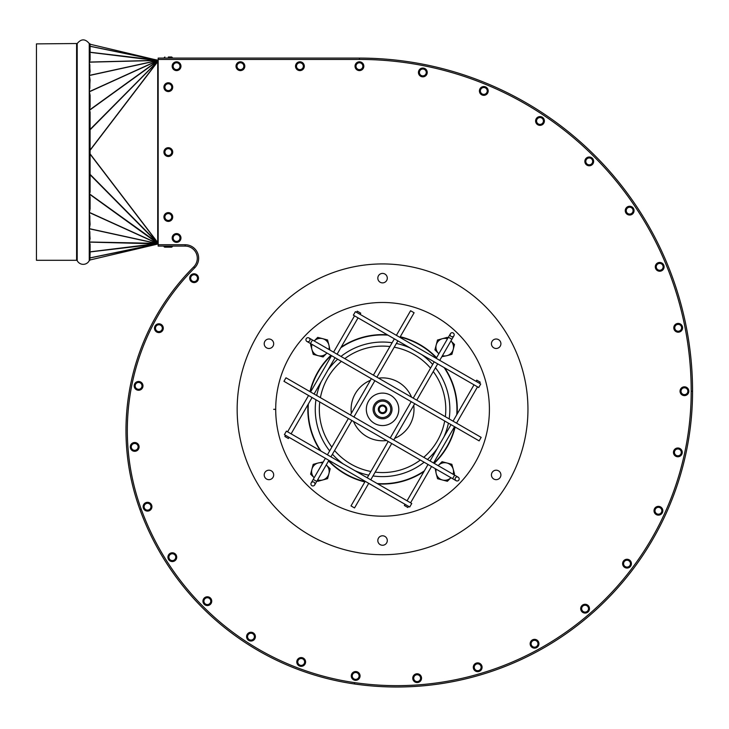 <?xml version="1.0" encoding="UTF-8"?>
<svg xmlns="http://www.w3.org/2000/svg" width="729" height="729" viewBox="0 0 729 729"><rect width="100%" height="100%" fill="white"/><g stroke="black" fill="none" stroke-linecap="round" stroke-linejoin="round"><path stroke-width="1.09" d="M453.93 335.759A2.032 2.032 0 0 0 453.183 332.98A2.032 2.032 0 0 0 450.413 333.727A2.032 2.032 0 0 0 451.16 336.497A2.032 2.032 0 0 0 453.93 335.759A2.032 2.032 0 0 0 453.183 332.98A2.032 2.032 0 0 0 450.413 333.727A2.032 2.032 0 0 0 451.16 336.497A2.032 2.032 0 0 0 453.93 335.759L439.733 360.354M437.701 363.862L416.733 400.175M414.71 403.693L393.742 439.997M391.71 443.514L370.751 479.828M368.719 483.336L354.522 507.94L351.004 505.908L365.211 481.313M285.987 377.786L283.955 381.303L452.618 478.68L454.65 475.162L285.987 377.786M458.167 477.194A2.032 2.032 0 0 0 455.397 477.942A2.032 2.032 0 0 0 456.135 480.712A2.032 2.032 0 0 0 458.906 479.964A2.032 2.032 0 0 0 458.167 477.194L454.65 475.162M479.554 383.345L480.229 382.169L476.711 380.146L476.037 381.313M474.014 384.83L453.046 421.143M451.014 424.652L430.055 460.965M428.023 464.482L407.064 500.787M405.032 504.304L404.358 505.47L407.866 507.502L408.55 506.336M409.716 507.01L411.748 503.493L286.415 431.131L284.392 434.648L409.716 507.01M285.558 435.322L284.884 436.498L288.392 438.521L289.076 437.354M291.099 433.837L312.067 397.533M314.099 394.015L335.058 357.702M337.09 354.194L358.048 317.88M360.08 314.363L360.755 313.197L357.246 311.165L356.563 312.34M479.126 440.881L481.158 437.373L312.486 339.987L310.463 343.505L479.126 440.881M306.945 341.473A2.032 2.032 0 0 0 309.716 340.735A2.032 2.032 0 0 0 308.978 337.964A2.032 2.032 0 0 0 306.207 338.703A2.032 2.032 0 0 0 306.945 341.473L310.463 343.505M313.953 482.17A2.032 2.032 0 0 0 311.183 482.917A2.032 2.032 0 0 0 311.921 485.687A2.032 2.032 0 0 0 314.7 484.94A2.032 2.032 0 0 0 313.953 482.17M328.897 460.345L316.723 481.432L313.215 479.4L325.38 458.313M327.412 454.805L348.38 418.492M350.403 414.983L371.371 378.67M373.394 375.153L394.362 338.848M396.394 335.331L410.591 310.736L414.108 312.759L399.902 337.363M355.397 311.666L353.365 315.174L478.698 387.536L480.721 384.019L355.397 311.666M385.878 409.334A3.326 3.326 0 0 0 380.893 406.454A3.326 3.326 0 0 0 380.893 412.213A3.326 3.326 0 0 0 385.878 409.334M386.817 409.334A4.265 4.265 0 0 1 380.429 413.024A4.265 4.265 0 0 1 380.429 405.643A4.265 4.265 0 0 1 386.817 409.334M373.084 409.334A9.468 9.468 0 0 0 387.29 417.535A9.468 9.468 0 0 0 387.29 401.132A9.468 9.468 0 0 0 373.084 409.334M374.351 409.334A8.201 8.201 0 0 1 386.662 402.226A8.201 8.201 0 0 1 386.662 416.441A8.201 8.201 0 0 1 374.351 409.334M353.547 421.48A31.447 31.447 0 0 0 386.543 440.526M394.699 438.339A31.447 31.447 0 0 0 413.744 405.351M411.557 397.187A31.447 31.447 0 0 0 378.57 378.141M370.414 380.328A31.447 31.447 0 0 0 351.36 413.316M329.654 450.914A67.287 67.287 0 0 1 315.949 399.774M316.705 395.519A67.287 67.287 0 0 1 321.207 381.695M327.941 370.022A67.287 67.287 0 0 1 337.664 359.215M340.972 356.435A67.287 67.287 0 0 1 392.12 342.73M396.366 343.477A67.287 67.287 0 0 1 410.199 347.988M421.863 354.722A67.287 67.287 0 0 1 432.68 364.445M435.459 367.753A67.287 67.287 0 0 1 449.164 418.893M448.408 423.148A67.287 67.287 0 0 1 443.906 436.972M437.163 448.645A67.287 67.287 0 0 1 427.449 459.461M424.141 462.232A67.287 67.287 0 0 1 372.993 475.937M368.746 475.19A67.287 67.287 0 0 1 354.914 470.679M343.25 463.945A67.287 67.287 0 0 1 332.433 454.222M382.552 425.563A16.229 16.229 0 0 0 396.612 401.223A16.229 16.229 0 0 0 368.5 401.223A16.229 16.229 0 0 0 382.552 425.563M320.997 451.105A74.385 74.385 0 0 1 308.367 403.939M310.262 391.801A74.385 74.385 0 0 1 331.23 355.497M340.789 347.779A74.385 74.385 0 0 1 387.946 335.14M400.084 337.044A74.385 74.385 0 0 1 436.398 358.003M444.107 367.571A74.385 74.385 0 0 1 456.746 414.728M454.85 426.866A74.385 74.385 0 0 1 433.883 463.179M424.324 470.888A74.385 74.385 0 0 1 377.166 483.527M365.029 481.623A74.385 74.385 0 0 1 328.715 460.664M491.437 343.742A4.729 4.729 0 0 1 498.536 339.641A4.729 4.729 0 0 1 498.536 347.842A4.729 4.729 0 0 1 491.437 343.742M491.437 474.934A4.729 4.729 0 0 1 498.536 470.834A4.729 4.729 0 0 1 498.536 479.035A4.729 4.729 0 0 1 491.437 474.934M377.822 540.526A4.729 4.729 0 0 1 384.921 536.426A4.729 4.729 0 0 1 384.921 544.627A4.729 4.729 0 0 1 377.822 540.526M264.208 474.934A4.729 4.729 0 0 1 271.306 470.834A4.729 4.729 0 0 1 271.306 479.035A4.729 4.729 0 0 1 264.208 474.934M264.208 343.742A4.729 4.729 0 0 1 271.306 339.641A4.729 4.729 0 0 1 271.306 347.842A4.729 4.729 0 0 1 264.208 343.742M377.822 278.141A4.729 4.729 0 0 1 384.921 274.04A4.729 4.729 0 0 1 384.921 282.241A4.729 4.729 0 0 1 377.822 278.141M273.676 409.334A108.876 108.876 0 0 1 273.676 409.315L275.708 409.315A106.844 106.844 0 0 0 435.978 501.871A106.844 106.844 0 0 0 435.988 316.805A106.844 106.844 0 0 0 275.708 409.315L273.676 409.334M527.951 409.334A145.39 145.39 0 0 1 309.861 535.25A145.39 145.39 0 0 1 309.861 283.417A145.39 145.39 0 0 1 527.951 409.334M322.674 463.006A8.794 8.794 0 0 0 318.081 463.015L323.275 461.976M330.182 468.829L328.897 473.732A8.794 8.794 0 0 0 326.583 465.257L330.182 468.829M311.894 469.266L313.178 464.355L318.081 463.015A8.794 8.794 0 0 0 314.181 477.723L310.6 474.169L311.894 469.266M327.603 478.643L322.71 479.983A8.794 8.794 0 0 0 328.897 473.732L327.603 478.643M317.634 479.846A8.794 8.794 0 0 0 322.71 479.983L317.808 481.313L317.161 480.675M328.879 349.455A8.794 8.794 0 0 0 328.87 344.853L329.918 350.048M326.638 353.355A8.794 8.794 0 0 0 326.947 353.027L323.065 356.964L318.154 355.67A8.794 8.794 0 0 0 326.638 353.355M314.144 340.981L317.716 337.381L322.628 338.666L327.54 339.96L328.87 344.853A8.794 8.794 0 0 0 314.172 340.962M313.251 354.385L311.912 349.483A8.794 8.794 0 0 0 318.154 355.67L313.251 354.385M312.039 344.416A8.794 8.794 0 0 0 311.912 349.483L310.572 344.589L311.219 343.942M442.439 355.661A8.794 8.794 0 0 0 447.032 355.652L441.838 356.691M438.53 353.419A8.794 8.794 0 0 0 438.867 353.729L434.931 349.847L436.215 344.935A8.794 8.794 0 0 0 438.53 353.419M450.905 340.926L454.513 344.498L451.934 354.312L447.032 355.652A8.794 8.794 0 0 0 450.932 340.953M437.509 340.024L442.403 338.693A8.794 8.794 0 0 0 436.215 344.935L437.509 340.024M447.469 338.821A8.794 8.794 0 0 0 442.403 338.693L447.305 337.354L447.952 338.001M436.234 469.212A8.794 8.794 0 0 0 436.243 473.814L435.195 468.619M442.047 461.703L446.959 462.997A8.794 8.794 0 0 0 438.475 465.312L442.047 461.703M450.969 477.686L447.396 481.295L437.573 478.707L436.243 473.814A8.794 8.794 0 0 0 450.941 477.714M451.862 464.291L453.201 469.184A8.794 8.794 0 0 0 446.959 462.997L451.862 464.291M453.064 474.251A8.794 8.794 0 0 0 453.201 469.184L454.541 474.078L453.894 474.725M320.332 450.713A74.722 74.722 0 0 1 307.984 404.604M309.962 391.628A74.722 74.722 0 0 1 330.92 355.315M341.172 347.113A74.722 74.722 0 0 1 387.281 334.757M400.267 336.734A74.722 74.722 0 0 1 436.571 357.702M444.781 367.954A74.722 74.722 0 0 1 457.129 414.063M455.151 427.039A74.722 74.722 0 0 1 434.192 463.352M423.941 471.554A74.722 74.722 0 0 1 377.832 483.91M364.846 481.933A74.722 74.722 0 0 1 328.542 460.965M168.317 57.008L171.743 57.008L168.317 57.008M163.925 58.092L172.718 57.983L171.743 57.008L172.718 58.092M172.718 246.092L171.743 247.167L172.718 246.192L163.925 246.192A0.975 0.975 0 0 0 164.9 247.167L168.317 247.167M421.544 678.161A4.392 4.392 0 0 0 417.143 673.769A4.392 4.392 0 0 0 412.751 678.161A4.392 4.392 0 0 0 417.143 682.563A4.392 4.392 0 0 0 421.544 678.161M482.088 667.272A4.392 4.392 0 0 0 477.695 662.871A4.392 4.392 0 0 0 473.294 667.272A4.392 4.392 0 0 0 477.695 671.664A4.392 4.392 0 0 0 482.088 667.272M538.941 643.743A4.392 4.392 0 0 0 534.539 639.351A4.392 4.392 0 0 0 530.147 643.743A4.392 4.392 0 0 0 534.539 648.145A4.392 4.392 0 0 0 538.941 643.743M631.414 563.654A4.392 4.392 0 0 0 627.022 559.261A4.392 4.392 0 0 0 622.621 563.654A4.392 4.392 0 0 0 627.022 568.055A4.392 4.392 0 0 0 631.414 563.654M589.479 608.679A4.392 4.392 0 0 0 585.086 604.277A4.392 4.392 0 0 0 580.694 608.679A4.392 4.392 0 0 0 585.086 613.071A4.392 4.392 0 0 0 589.479 608.679M662.816 510.756A4.392 4.392 0 0 0 658.424 506.354A4.392 4.392 0 0 0 654.022 510.756A4.392 4.392 0 0 0 658.424 515.148A4.392 4.392 0 0 0 662.816 510.756M682.253 452.381A4.392 4.392 0 0 0 677.861 447.989A4.392 4.392 0 0 0 673.459 452.381A4.392 4.392 0 0 0 677.861 456.773A4.392 4.392 0 0 0 682.253 452.381M688.832 391.209A4.392 4.392 0 0 0 684.431 386.817A4.392 4.392 0 0 0 680.039 391.209A4.392 4.392 0 0 0 684.431 395.61A4.392 4.392 0 0 0 688.832 391.209M682.59 327.804A4.392 4.392 0 0 0 678.189 323.412A4.392 4.392 0 0 0 673.796 327.804A4.392 4.392 0 0 0 678.189 332.205A4.392 4.392 0 0 0 682.59 327.804M664.092 266.832A4.392 4.392 0 0 0 659.699 262.44A4.392 4.392 0 0 0 655.298 266.832A4.392 4.392 0 0 0 659.699 271.234A4.392 4.392 0 0 0 664.092 266.832M634.057 210.645A4.392 4.392 0 0 0 629.665 206.252A4.392 4.392 0 0 0 625.263 210.645A4.392 4.392 0 0 0 629.665 215.046A4.392 4.392 0 0 0 634.057 210.645M593.634 161.401A4.392 4.392 0 0 0 589.242 156.999A4.392 4.392 0 0 0 584.849 161.401A4.392 4.392 0 0 0 589.242 165.793A4.392 4.392 0 0 0 593.634 161.401M544.39 120.978A4.392 4.392 0 0 0 539.989 116.585A4.392 4.392 0 0 0 535.596 120.978A4.392 4.392 0 0 0 539.989 125.37A4.392 4.392 0 0 0 544.39 120.978M488.202 90.943A4.392 4.392 0 0 0 483.801 86.551A4.392 4.392 0 0 0 479.409 90.943A4.392 4.392 0 0 0 483.801 95.344A4.392 4.392 0 0 0 488.202 90.943M427.23 72.453A4.392 4.392 0 0 0 422.838 68.052A4.392 4.392 0 0 0 418.437 72.453A4.392 4.392 0 0 0 422.838 76.846A4.392 4.392 0 0 0 427.23 72.453M363.826 66.202A4.392 4.392 0 0 0 359.424 61.81A4.392 4.392 0 0 0 355.032 66.202A4.392 4.392 0 0 0 359.424 70.604A4.392 4.392 0 0 0 363.826 66.202M359.424 70.604A4.392 4.392 0 0 1 355.624 64.006A4.392 4.392 0 0 1 363.233 64.006A4.392 4.392 0 0 1 359.424 70.604M304.312 66.202A4.392 4.392 0 0 0 299.92 61.81A4.392 4.392 0 0 0 295.518 66.202A4.392 4.392 0 0 0 299.92 70.604A4.392 4.392 0 0 0 304.312 66.202M299.92 70.604A4.392 4.392 0 0 1 296.111 64.006A4.392 4.392 0 0 1 303.729 64.006A4.392 4.392 0 0 1 299.92 70.604M244.807 66.202A4.392 4.392 0 0 0 240.406 61.81A4.392 4.392 0 0 0 236.014 66.202A4.392 4.392 0 0 0 240.406 70.604A4.392 4.392 0 0 0 244.807 66.202M240.406 70.604A4.392 4.392 0 0 1 236.597 64.006A4.392 4.392 0 0 1 244.215 64.006A4.392 4.392 0 0 1 240.406 70.604M171.743 247.167L164.9 247.167L163.925 246.092M172.718 217.005A4.392 4.392 0 0 0 168.317 212.613A4.392 4.392 0 0 0 163.925 217.005A4.392 4.392 0 0 0 168.317 221.406A4.392 4.392 0 0 0 172.718 217.005M151.924 506.701A4.392 4.392 0 0 0 147.531 502.308A4.392 4.392 0 0 0 143.13 506.701A4.392 4.392 0 0 0 147.531 511.102A4.392 4.392 0 0 0 151.924 506.701M139.093 446.904A4.392 4.392 0 0 0 134.701 442.512A4.392 4.392 0 0 0 130.3 446.904A4.392 4.392 0 0 0 134.701 451.306A4.392 4.392 0 0 0 139.093 446.904M163.287 328.187A4.392 4.392 0 0 0 158.886 323.794A4.392 4.392 0 0 0 154.493 328.187A4.392 4.392 0 0 0 158.886 332.588A4.392 4.392 0 0 0 163.287 328.187M172.718 152.088A4.392 4.392 0 0 0 168.317 147.695A4.392 4.392 0 0 0 163.925 152.088A4.392 4.392 0 0 0 168.317 156.48A4.392 4.392 0 0 0 172.718 152.088M296.794 661.959A4.392 4.392 0 0 0 301.195 666.352A4.392 4.392 0 0 0 305.588 661.959A4.392 4.392 0 0 0 301.195 657.567A4.392 4.392 0 0 0 296.794 661.959M360.062 675.938A4.392 4.392 0 0 0 355.661 671.546A4.392 4.392 0 0 0 351.269 675.938A4.392 4.392 0 0 0 355.661 680.33A4.392 4.392 0 0 0 360.062 675.938M211.747 601.17A4.392 4.392 0 0 0 207.346 596.778A4.392 4.392 0 0 0 202.954 601.17A4.392 4.392 0 0 0 207.346 605.562A4.392 4.392 0 0 0 211.747 601.17M180.965 66.202A4.392 4.392 0 0 0 176.573 61.81A4.392 4.392 0 0 0 172.172 66.202A4.392 4.392 0 0 0 176.573 70.604A4.392 4.392 0 0 0 180.965 66.202M176.573 70.604A4.392 4.392 0 0 1 172.764 64.006A4.392 4.392 0 0 1 180.373 64.006A4.392 4.392 0 0 1 176.573 70.604M142.975 385.878A4.392 4.392 0 0 0 138.583 381.477A4.392 4.392 0 0 0 134.191 385.878A4.392 4.392 0 0 0 138.583 390.27A4.392 4.392 0 0 0 142.975 385.878M198.488 278.177A4.392 4.392 0 0 0 194.087 273.785A4.392 4.392 0 0 0 189.695 278.177A4.392 4.392 0 0 0 194.087 282.579A4.392 4.392 0 0 0 198.488 278.177M180.965 237.973A4.392 4.392 0 0 0 176.573 233.581A4.392 4.392 0 0 0 172.172 237.973A4.392 4.392 0 0 0 176.573 242.365A4.392 4.392 0 0 0 180.965 237.973M172.718 87.17A4.392 4.392 0 0 0 168.317 82.769A4.392 4.392 0 0 0 163.925 87.17A4.392 4.392 0 0 0 168.317 91.562A4.392 4.392 0 0 0 172.718 87.17M255.378 636.645A4.392 4.392 0 0 0 250.976 632.253A4.392 4.392 0 0 0 246.584 636.645A4.392 4.392 0 0 0 250.976 641.037A4.392 4.392 0 0 0 255.378 636.645M176.719 557.175A4.392 4.392 0 0 0 172.326 552.782A4.392 4.392 0 0 0 167.925 557.175A4.392 4.392 0 0 0 172.326 561.567A4.392 4.392 0 0 0 176.719 557.175M194.698 267.825A13.523 13.523 0 0 0 185.13 244.734L185.13 246.092A12.174 12.174 0 0 1 193.741 266.869A231.284 231.284 0 0 0 139.904 509.471A269.283 269.283 0 0 0 354.504 683.975A295.792 295.792 0 0 0 692.55 391.209A333.126 333.126 0 0 0 359.424 58.092L158.175 58.092L158.175 59.441L359.424 59.441A331.768 331.768 0 0 1 691.201 391.209A294.443 294.443 0 0 1 354.695 682.636A267.926 267.926 0 0 1 141.171 509.015A229.936 229.936 0 0 1 194.698 267.825L193.741 266.869A231.284 231.284 0 0 0 139.904 509.471A269.283 269.283 0 0 0 354.504 683.975A295.792 295.792 0 0 0 692.55 391.209A333.126 333.126 0 0 0 359.424 58.092L359.424 59.441M185.13 244.734L158.175 244.734L158.175 246.092L185.13 246.092M158.175 244.734L158.175 59.441M158.175 243.377L158.175 244.051M157.956 244.051L157.956 242.484M157.956 243.377L89.403 242.001L90.095 238.675L89.385 228.797L90.095 224.35L89.403 212.586L90.095 208.813L90.095 197.176L89.476 194.151L90.095 192.164L90.095 112.011L89.476 110.024L90.095 106.999L90.095 95.362L89.403 91.772L90.095 79.835L89.385 75.515L90.095 71.551L89.403 62.175L90.095 59.951L90.095 53.736L89.476 52.278L90.095 51.586L90.095 43.886L89.248 43.521C85.229 38.673 81.22 38.673 77.201 43.521L36.45 43.886L36.45 260.289L76.6 260.289A0.674 0.674 0 0 1 77.201 260.654L77.201 43.521M158.175 61.91L157.801 60.607M157.956 60.124L158.175 60.808M90.095 44.223L157.728 60.27L90.095 46.301M90.095 259.961L157.719 244.06L90.095 259.961M77.201 260.654A6.761 6.761 0 0 0 89.248 260.654A0.674 0.674 0 0 1 89.849 260.289L90.095 252.589L89.476 251.897L90.095 250.448L90.095 244.224L89.403 242.001M157.92 60.944L157.719 60.443L89.385 75.379M89.403 212.403L157.719 243.422L157.719 242.83M157.719 61.354L157.719 60.753L89.476 110.024M157.737 243.787L90.095 257.875M157.819 243.486L89.476 251.897M89.385 228.66L157.792 243.614M157.792 242.957L89.485 193.887M157.792 61.218L90.095 129.416M157.92 60.99L157.719 60.58L89.403 91.599M157.819 60.689L89.476 52.278M451.898 339.267L448.39 337.245L450.413 333.727M433.263 371.553A63.232 63.232 0 0 1 445.355 416.696M444.699 421.007A63.232 63.232 0 0 1 423.731 457.32M420.332 460.035A63.232 63.232 0 0 1 375.189 472.137M370.888 471.481A63.232 63.232 0 0 1 334.575 450.513M331.85 447.114A63.232 63.232 0 0 1 319.758 401.971M320.414 397.66A63.232 63.232 0 0 1 341.372 361.356M344.781 358.632A63.232 63.232 0 0 1 389.924 346.539M394.225 347.195A63.232 63.232 0 0 1 430.538 368.154M420.569 678.161A3.426 3.426 0 0 1 415.43 681.132A3.426 3.426 0 0 1 415.43 675.2A3.426 3.426 0 0 1 420.569 678.161M481.113 667.272A3.426 3.426 0 0 1 475.982 670.233A3.426 3.426 0 0 1 475.982 664.301A3.426 3.426 0 0 1 481.113 667.272M537.966 643.743A3.426 3.426 0 0 1 532.826 646.714A3.426 3.426 0 0 1 532.826 640.782A3.426 3.426 0 0 1 537.966 643.743M630.439 563.654A3.426 3.426 0 0 1 625.309 566.624A3.426 3.426 0 0 1 625.309 560.692A3.426 3.426 0 0 1 630.439 563.654M588.513 608.679A3.426 3.426 0 0 1 583.373 611.64A3.426 3.426 0 0 1 583.373 605.708A3.426 3.426 0 0 1 588.513 608.679M661.841 510.756A3.426 3.426 0 0 1 656.711 513.717A3.426 3.426 0 0 1 656.711 507.785A3.426 3.426 0 0 1 661.841 510.756M681.278 452.381A3.426 3.426 0 0 1 676.148 455.343A3.426 3.426 0 0 1 676.148 449.419A3.426 3.426 0 0 1 681.278 452.381M687.857 391.209A3.426 3.426 0 0 1 682.727 394.17A3.426 3.426 0 0 1 682.727 388.247A3.426 3.426 0 0 1 687.857 391.209M681.615 327.804A3.426 3.426 0 0 1 676.476 330.766A3.426 3.426 0 0 1 676.476 324.842A3.426 3.426 0 0 1 681.615 327.804M663.117 266.832A3.426 3.426 0 0 1 657.986 269.803A3.426 3.426 0 0 1 657.986 263.871A3.426 3.426 0 0 1 663.117 266.832M633.082 210.645A3.426 3.426 0 0 1 627.951 213.606A3.426 3.426 0 0 1 627.951 207.683A3.426 3.426 0 0 1 633.082 210.645M592.668 161.401A3.426 3.426 0 0 1 587.528 164.362A3.426 3.426 0 0 1 587.528 158.43A3.426 3.426 0 0 1 592.668 161.401M543.415 120.978A3.426 3.426 0 0 1 538.284 123.939A3.426 3.426 0 0 1 538.284 118.016A3.426 3.426 0 0 1 543.415 120.978M487.227 90.943A3.426 3.426 0 0 1 482.088 93.904A3.426 3.426 0 0 1 482.088 87.981A3.426 3.426 0 0 1 487.227 90.943M426.255 72.453A3.426 3.426 0 0 1 421.125 75.415A3.426 3.426 0 0 1 421.125 69.483A3.426 3.426 0 0 1 426.255 72.453M362.851 66.202A3.426 3.426 0 0 1 357.72 69.164A3.426 3.426 0 0 1 357.72 63.241A3.426 3.426 0 0 1 362.851 66.202M303.337 66.202A3.426 3.426 0 0 1 298.207 69.164A3.426 3.426 0 0 1 298.207 63.241A3.426 3.426 0 0 1 303.337 66.202M243.832 66.202A3.426 3.426 0 0 1 238.693 69.164A3.426 3.426 0 0 1 238.693 63.241A3.426 3.426 0 0 1 243.832 66.202M171.743 217.005A3.426 3.426 0 0 1 166.604 219.976A3.426 3.426 0 0 1 166.604 214.044A3.426 3.426 0 0 1 171.743 217.005M150.949 506.701A3.426 3.426 0 0 1 145.818 509.662A3.426 3.426 0 0 1 145.818 503.739A3.426 3.426 0 0 1 150.949 506.701M138.118 446.904A3.426 3.426 0 0 1 132.988 449.875A3.426 3.426 0 0 1 132.988 443.943A3.426 3.426 0 0 1 138.118 446.904M162.312 328.187A3.426 3.426 0 0 1 157.182 331.157A3.426 3.426 0 0 1 157.182 325.225A3.426 3.426 0 0 1 162.312 328.187M171.743 152.088A3.426 3.426 0 0 1 166.604 155.049A3.426 3.426 0 0 1 166.604 149.126A3.426 3.426 0 0 1 171.743 152.088M297.769 661.959A3.426 3.426 0 0 1 302.909 658.998A3.426 3.426 0 0 1 302.909 664.921A3.426 3.426 0 0 1 297.769 661.959M359.087 675.938A3.426 3.426 0 0 1 353.948 678.899A3.426 3.426 0 0 1 353.948 672.976A3.426 3.426 0 0 1 359.087 675.938M210.772 601.17A3.426 3.426 0 0 1 205.633 604.131A3.426 3.426 0 0 1 205.633 598.208A3.426 3.426 0 0 1 210.772 601.17M179.99 66.202A3.426 3.426 0 0 1 174.86 69.164A3.426 3.426 0 0 1 174.86 63.241A3.426 3.426 0 0 1 179.99 66.202M142.009 385.878A3.426 3.426 0 0 1 136.87 388.839A3.426 3.426 0 0 1 136.87 382.916A3.426 3.426 0 0 1 142.009 385.878M197.513 278.177A3.426 3.426 0 0 1 192.383 281.148A3.426 3.426 0 0 1 192.383 275.216A3.426 3.426 0 0 1 197.513 278.177M179.99 237.973A3.426 3.426 0 0 1 174.86 240.934A3.426 3.426 0 0 1 174.86 235.011A3.426 3.426 0 0 1 179.99 237.973M171.743 87.17A3.426 3.426 0 0 1 166.604 90.132A3.426 3.426 0 0 1 166.604 84.209A3.426 3.426 0 0 1 171.743 87.17M254.403 636.645A3.426 3.426 0 0 1 249.272 639.606A3.426 3.426 0 0 1 249.272 633.683A3.426 3.426 0 0 1 254.403 636.645M175.744 557.175A3.426 3.426 0 0 1 170.613 560.136A3.426 3.426 0 0 1 170.613 554.213A3.426 3.426 0 0 1 175.744 557.175M691.201 391.209L692.55 391.209M354.695 682.636L354.504 683.975M141.171 509.015L139.904 509.471M157.801 243.568L157.801 244.051M157.801 61.692L157.801 242.484M90.095 150.311L157.719 61.692L157.719 242.484L90.095 153.865M90.095 46.228L157.719 60.133M89.485 52.169L157.719 60.215M90.095 259.943L157.719 244.042L90.095 257.948M89.485 252.006L157.719 243.969M89.403 242.119L157.719 243.851M89.385 228.797L157.719 243.732M89.403 212.586L157.719 243.604M89.476 194.151L157.719 243.422M90.095 174.76L157.719 243.149M90.095 174.359L157.719 242.748L90.095 154.129M90.095 150.046L157.719 61.427L90.095 129.817M89.485 110.289L157.719 61.026M89.403 91.772L157.719 60.753M89.385 75.515L157.719 60.58M89.403 62.175L157.719 60.443M89.403 62.056L157.719 60.325M89.849 51.686L89.849 43.886M89.849 60.425L89.849 53.363M89.849 72.563L89.849 64.617M89.849 88.4L89.849 78.723M89.849 107.819L89.849 94.597M89.849 192.429L89.849 111.747M89.849 209.578L89.849 196.356M89.849 225.452L89.849 215.775M89.849 239.559L89.849 231.612M89.849 250.822L89.849 243.75M89.849 260.289L89.849 252.489M89.248 260.654L89.248 43.521M76.6 260.289L76.6 43.886M367.234 477.796L388.202 441.482M390.234 437.974L411.192 401.661M413.225 398.143L434.183 361.839M436.215 358.322L448.39 337.245M452.618 478.68L456.135 480.712M410.573 502.819L431.541 466.505M433.564 462.997L454.531 426.684M456.564 423.166L477.522 386.862M354.54 315.848L333.572 352.162M331.54 355.679L310.581 391.983M308.549 395.501L287.591 431.814M312.486 339.987L308.978 337.964M313.215 479.4L311.183 482.917M316.723 481.432L314.7 484.94M397.879 340.871L376.911 377.185M374.879 380.702L353.92 417.006M351.888 420.524L330.93 456.837M163.925 57.983L164.9 57.008L163.925 57.983M163.925 246.192L164.663 247.14"/></g></svg>
